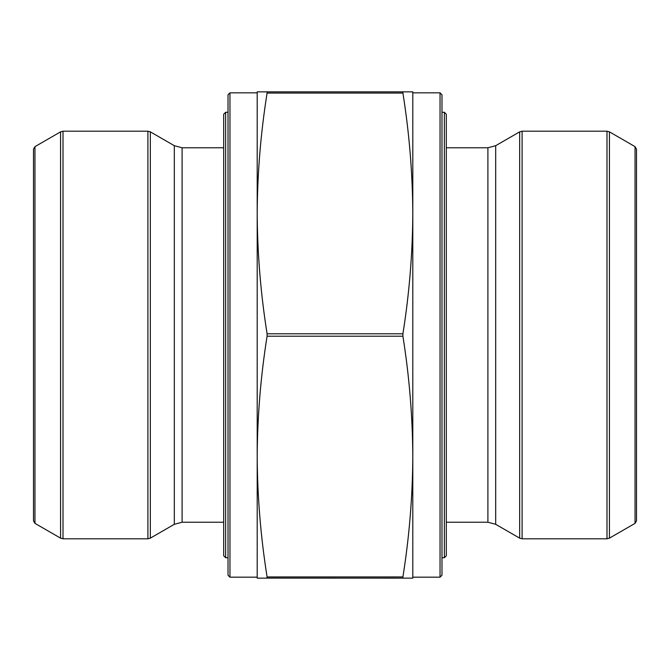 <?xml version="1.0" encoding="UTF-8"?>
<svg xmlns="http://www.w3.org/2000/svg" width="670" height="670" viewBox="0 0 670 670"><rect width="100%" height="100%" fill="white"/><g stroke="black" fill="none" stroke-linecap="round" stroke-linejoin="round"><path stroke-width="1" d="M225.631 112.275L225.631 557.725L223.688 555.773L223.688 114.227L225.631 112.275L228.018 112.275M223.688 128.95L223.688 541.05M446.312 541.05L446.312 114.227L446.312 555.773L444.369 557.725L441.982 557.725M412.804 456.571L412.804 92.829L440.039 92.829L441.982 94.772L441.982 575.229L440.039 577.172L412.804 577.172L412.804 456.571L412.804 578.143L402.913 578.143L402.913 576.929C409.295 536.812 412.586 496.688 412.804 456.571C412.586 416.455 409.295 376.331 402.913 336.214L402.913 333.786C409.295 293.669 412.586 253.545 412.804 213.429C412.586 173.312 409.295 133.188 402.913 93.071L267.087 93.071L267.087 91.857L267.087 93.071L267.087 91.857L402.913 91.857L402.913 93.071L402.863 91.899M402.913 91.857L412.804 91.857L412.804 213.429M267.087 93.071C260.705 133.188 257.414 173.312 257.196 213.429L257.196 91.857L267.087 91.857M229.961 92.829L257.196 92.829L257.196 213.429C257.414 253.545 260.705 293.669 267.087 333.786L267.087 336.214C260.705 376.331 257.414 416.455 257.196 456.571C257.414 496.688 260.705 536.812 267.087 576.929L267.087 578.143L257.196 578.143L257.196 456.571L257.196 577.172L229.961 577.172L228.018 575.229L228.018 94.772L229.961 92.829L229.961 577.172M402.913 578.143L402.913 576.929L402.913 578.143L267.137 578.101M267.087 578.143L267.087 576.929L402.913 576.929M34.957 523.362L33.5 520.833L33.5 149.167L34.957 146.638L34.957 523.362L60.576 538.152L60.576 131.848L63.005 131.194L63.005 538.806L60.576 538.152M147.903 538.806L147.903 131.194L150.331 131.848L174.317 145.692L174.317 524.308L150.331 538.152L147.903 538.806L63.005 538.806M174.317 524.308L182.098 522.223L223.688 522.223M257.196 213.429L257.196 456.571M446.312 147.777L487.902 147.777L495.683 145.692L519.669 131.848L522.097 131.194L606.995 131.194L609.424 131.848L609.424 538.152L606.995 538.806L606.995 131.194M635.043 523.362L636.5 520.833L636.5 149.167L635.043 146.638L635.043 523.362L609.424 538.152M444.369 557.725L444.369 112.275L441.982 112.275M402.913 333.786L267.087 333.786M402.913 336.214L267.087 336.214M150.331 131.848L150.331 538.152M174.317 145.692L182.098 147.777L182.098 522.223M440.039 577.172L440.039 92.829M446.312 522.223L487.902 522.223L487.902 147.777M487.902 522.223L495.683 524.308L495.683 145.692M495.683 524.308L519.669 538.152L519.669 131.848M522.097 131.194L522.097 538.806L606.995 538.806M225.631 557.725L228.018 557.725M444.369 112.275L446.312 114.227M34.957 146.638L60.576 131.848M147.903 131.194L63.005 131.194M223.688 147.777L182.098 147.777M635.043 146.638L609.424 131.848M522.097 538.806L519.669 538.152"/></g></svg>
